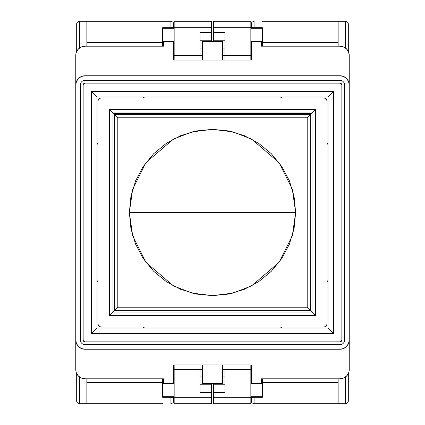 <?xml version="1.0" encoding="UTF-8"?>
<svg xmlns="http://www.w3.org/2000/svg" width="425" height="425" viewBox="0 0 425 425"><rect width="100%" height="100%" fill="white"/><g stroke="black" fill="none" stroke-linecap="round" stroke-linejoin="round"><path stroke-width="0.64" d="M222.663 383.424L222.663 364.947L222.663 383.424L202.337 383.424L222.663 383.424M202.337 364.947L202.337 383.424L202.337 364.947M202.337 60.053L202.337 41.576L222.663 41.576L222.663 60.053L222.663 41.576L202.337 41.576L202.337 60.053M202.337 369.564L200.026 369.564L202.337 369.564M174.16 369.564L200.026 369.564L200.026 392.663L211.576 392.663L211.576 384.211L211.576 392.663L200.026 392.663L200.026 369.564L174.16 369.564L174.16 364.947L174.16 397.285L162.61 397.285L174.16 397.285L174.16 403.75L211.576 403.75L211.576 392.663L211.576 397.285L174.16 397.285L174.16 369.564M251.303 369.564L250.84 369.564L251.303 369.564M224.974 369.564L222.663 369.564L224.974 369.564L224.974 392.663L213.424 392.663L213.424 403.75L213.424 397.285L250.84 397.285L250.84 403.75L213.424 403.75L250.84 403.75L250.84 397.285L262.39 397.285L250.84 397.285L250.84 369.564L224.974 369.564L250.84 369.564L250.84 364.947L250.84 397.285L213.424 397.285L213.424 392.663L224.974 392.663L224.974 369.564M251.303 55.436L250.84 55.436L251.303 55.436M224.974 55.436L222.663 55.436L224.974 55.436L224.974 32.337L213.424 32.337L213.424 40.789L213.424 32.337L224.974 32.337L224.974 55.436L250.84 55.436L224.974 55.436L224.974 60.053L224.974 55.436M202.337 55.436L200.026 55.436L202.337 55.436M174.16 55.436L200.026 55.436L200.026 32.337L211.576 32.337L211.576 21.25L211.576 27.715L174.16 27.715L174.16 21.25L211.576 21.25L174.16 21.25L174.16 27.715L162.61 27.715L174.16 27.715L174.16 60.053L174.16 55.436L200.026 55.436L200.026 60.053L200.026 32.337L211.576 32.337L211.576 27.715L174.16 27.715L174.16 55.436M173.697 383.424L163.535 383.424L163.535 378.803L163.535 383.424L173.697 383.424L173.697 364.947L173.697 383.424L174.16 383.424L173.697 383.424M261.465 383.424L251.303 383.424L261.465 383.424L261.465 378.803L261.465 383.424L262.39 383.424L262.39 396.727L250.84 396.727L262.39 396.727L262.39 383.424L261.465 383.424M349.063 371.37L349.238 369.564A9.238 9.238 0 0 1 340 378.803L343.538 378.101L346.534 376.098L348.537 373.102L349.063 371.37L349.238 340A9.238 9.238 0 0 1 340 349.238A9.238 9.238 0 0 0 349.238 340L344.622 340L349.238 340L349.238 55.436L348.537 51.898L346.534 48.902L343.538 46.899L340 46.197A9.238 9.238 0 0 1 349.238 55.436L349.238 85A9.238 9.238 0 0 0 340 75.762A9.238 9.238 0 0 1 349.238 85L349.238 340L348.537 343.538L346.534 346.534L343.538 348.537L340 349.238L85 349.238A9.238 9.238 0 0 1 75.762 340L75.937 371.37L76.463 373.102L78.466 376.098L81.462 378.101L85 378.803A9.238 9.238 0 0 1 75.762 369.564L75.762 340A9.238 9.238 0 0 0 85 349.238L85 344.622L85 349.238L340 349.238L340 344.622L340 349.238M261.465 41.576L261.465 46.197L261.465 41.576L251.303 41.576L262.39 41.576L262.39 46.197L262.39 27.715L250.84 27.715L262.39 27.715L262.39 41.576L261.465 41.576M163.535 41.576L173.697 41.576L173.697 60.053L251.303 60.053L173.697 60.053L173.697 41.576L163.535 41.576L163.535 46.197L163.535 41.576L162.61 41.576L162.61 28.273L174.16 28.273L162.61 28.273L162.61 41.576L163.535 41.576M75.937 53.63L75.762 55.436A9.238 9.238 0 0 1 85 46.197L81.462 46.899L78.466 48.902L76.463 51.898L75.937 53.63L75.762 85A9.238 9.238 0 0 1 85 75.762A9.238 9.238 0 0 0 75.762 85L80.378 85L75.762 85L75.762 340L75.762 85L76.463 81.462L78.466 78.466L81.462 76.463L85 75.762L340 75.762L340 80.378A4.622 4.622 0 0 1 344.622 85L349.238 85L344.622 85L344.622 340A4.622 4.622 0 0 1 340 344.622L85 344.622A4.622 4.622 0 0 1 80.378 340L75.762 340L80.378 340L80.378 85A4.622 4.622 0 0 1 85 80.378L85 75.762L85 80.378L340 80.378L340 75.762L85 75.762M173.697 364.947L251.303 364.947L173.697 364.947L251.303 364.947L251.303 383.424L250.84 383.424L251.303 383.424L251.303 364.947M261.465 378.803L340 378.803L261.465 378.803M340 46.197L261.465 46.197L340 46.197M251.303 60.053L251.303 41.576L250.84 41.576L251.303 41.576L251.303 60.053L173.697 60.053M163.535 46.197L85 46.197L163.535 46.197M85 378.803L163.535 378.803L85 378.803M349.238 369.564L349.238 340M348.537 51.898L347.682 50.304M346.534 48.902L345.132 47.754M75.762 55.436L75.762 85M76.463 373.102L77.318 374.696M78.466 376.098L79.868 377.246M129.349 212.5L295.651 212.5L292.326 235.785L279.023 262.39L251.632 285.871L232.969 293.096L212.5 295.651L192.031 293.096L173.368 285.871L145.977 262.39L132.674 235.785L129.349 212.5L130.948 228.724L135.676 244.322L143.363 258.697L153.701 271.299L166.303 281.637L180.678 289.324L196.276 294.052L212.5 295.651L228.724 294.052L244.322 289.324L258.697 281.637L271.299 271.299L281.637 258.697L289.324 244.322L294.052 228.724L295.651 212.5L294.052 196.276L289.324 180.678L281.637 166.303L271.299 153.701L258.697 143.363L244.322 135.676L228.724 130.948L212.5 129.349L196.276 130.948L180.678 135.676L166.303 143.363L153.701 153.701L143.363 166.303L135.676 180.678L130.948 196.276L129.349 212.5L132.674 189.215L145.977 162.61L173.368 139.129L192.031 131.904L212.5 129.349L232.969 131.904L251.632 139.129L279.023 162.61L292.326 189.215L295.651 212.5L129.349 212.5M113.289 113.289L112.986 112.986L312.014 112.986L311.36 113.64L113.64 113.64L113.289 113.289L114.293 114.293L114.293 310.707L310.707 310.707L310.707 114.293L315.515 109.485L109.485 109.485L109.485 315.515L315.515 315.515L315.515 109.485L315.515 315.515L312.014 312.014L312.014 112.986L315.515 109.485L109.485 109.485L112.986 112.986L112.986 312.014L109.485 315.515L315.515 315.515L312.014 312.014L112.986 312.014L109.485 315.515L109.485 109.485L112.986 112.986L312.014 112.986L312.014 312.014L310.707 310.707L312.014 312.014L112.986 312.014L114.293 310.707L112.986 312.014L112.986 112.986L113.289 113.289M97.936 101.628A3.697 3.697 0 0 1 101.628 97.936L323.372 97.936A3.697 3.697 0 0 1 327.064 101.628L327.064 323.372A3.697 3.697 0 0 1 323.372 327.064L101.628 327.064A3.697 3.697 0 0 1 97.936 323.372L97.936 101.628L98.218 100.215L99.02 99.02L100.215 98.218L101.628 97.936L323.372 97.936L324.785 98.218L325.98 99.02L326.783 100.215L327.064 101.628L327.064 323.372L326.783 324.785L325.98 325.98L324.785 326.783L323.372 327.064L101.628 327.064L100.215 326.783L99.02 325.98L98.218 324.785L97.936 323.372L97.936 101.628M326.783 100.215L327.064 101.628M113.64 113.64L311.36 113.64L310.707 114.293L114.293 114.293L113.64 113.64M310.707 114.293L310.707 310.707L307.201 307.201L307.201 117.799L310.707 114.293L114.293 114.293L117.799 117.799L117.799 307.201L114.293 310.707L310.707 310.707L307.201 307.201L117.799 307.201L114.293 310.707L114.293 114.293L117.799 117.799L307.201 117.799L310.707 114.293M117.799 117.799L307.201 117.799L307.201 307.201L117.799 307.201L117.799 117.799M340 75.762L343.538 76.463L346.534 78.466L348.537 81.462L349.238 85M85 349.238L81.462 348.537L78.466 346.534L76.463 343.538L75.762 340M97.012 97.012L327.988 97.012L327.988 327.988L97.012 327.988L97.012 97.012L91.465 91.465L333.535 91.465L327.988 97.012L97.012 97.012L97.012 327.988L91.465 333.535L91.465 91.465L97.012 97.012M344.622 85L341.849 85L341.849 340L344.622 340L344.622 85A4.622 4.622 0 0 0 340 80.378L85 80.378A4.622 4.622 0 0 0 80.378 85L80.378 340A4.622 4.622 0 0 0 85 344.622L340 344.622A4.622 4.622 0 0 0 344.622 340L341.849 340A1.849 1.849 0 0 1 340 341.849L340 344.622L340 341.849L85 341.849L85 344.622L85 341.849A1.849 1.849 0 0 1 83.151 340L80.378 340L83.151 340L83.151 85L80.378 85L83.151 85A1.849 1.849 0 0 1 85 83.151L85 80.378L85 83.151L340 83.151L340 80.378L340 83.151A1.849 1.849 0 0 1 341.849 85L344.622 85M91.465 333.535L97.012 327.988L327.988 327.988L333.535 333.535L91.465 333.535L333.535 333.535L327.988 327.988L327.988 97.012L333.535 91.465L333.535 333.535L333.535 91.465L91.465 91.465L91.465 333.535M340 83.151L341.307 83.693L341.849 85L341.849 340L341.307 341.307L340 341.849L85 341.849L83.693 341.307L83.151 340L83.151 85L83.693 83.693L85 83.151L340 83.151M280.394 97.012A133.965 133.965 0 0 1 281.94 97.936L280.394 97.012L281.94 97.936M327.064 143.06A133.965 133.965 0 0 1 327.988 144.606L327.064 143.06M327.988 280.394A133.965 133.965 0 0 1 327.064 281.94L327.988 280.394L327.064 281.94M281.94 327.064A133.965 133.965 0 0 1 280.394 327.988L281.94 327.064M144.606 327.988L143.06 327.064L144.606 327.988A133.965 133.965 0 0 1 143.06 327.064M97.936 281.94L97.012 280.394A133.965 133.965 0 0 0 97.936 281.94M97.012 144.606L97.936 143.06L97.012 144.606A133.965 133.965 0 0 1 97.936 143.06M143.06 97.936L144.606 97.012A133.965 133.965 0 0 0 143.06 97.936M213.424 384.211L213.424 392.663L213.424 384.211L224.974 384.211L213.424 384.211M213.424 21.25L213.424 32.337L213.424 27.715L250.84 27.715L250.84 21.25L213.424 21.25L213.424 27.715L250.84 27.715L250.84 60.053L250.84 21.25L213.424 21.25M250.84 28.273L262.39 28.273L250.84 28.273M262.39 397.285L262.39 396.727L262.39 397.285M251.303 24.023L251.303 27.715L251.303 24.023A2.773 2.773 0 0 1 252.115 22.063L251.303 24.023L252.115 22.063L254.076 21.25L252.115 22.063A2.773 2.773 0 0 0 251.303 24.023M254.076 27.715L254.076 21.25L254.076 27.715M254.076 403.75L254.076 397.285L254.076 403.75L252.115 402.937L254.076 403.75L262.39 403.75L254.076 403.75M251.515 402.039L252.115 402.937A2.773 2.773 0 0 1 251.303 400.993L251.515 402.039L251.303 400.977A2.773 2.773 0 0 0 252.115 402.937L251.372 401.593M251.303 397.285L251.303 400.977L251.303 397.285M262.39 42.378L338.151 42.378L262.39 42.378M224.974 40.789L213.424 40.789L224.974 40.789M262.39 21.25L338.151 21.25L338.151 46.197L338.151 21.25L262.39 21.25M338.151 382.622L262.39 382.622L338.151 382.622M222.663 376.959L224.974 376.959L222.663 376.959M224.974 48.041L222.663 48.041L224.974 48.041M262.39 378.803L262.39 383.424L262.39 378.803M338.151 403.75L262.39 403.75L338.151 403.75L338.151 378.803L338.151 403.75L345.541 403.75L338.151 403.75M345.541 21.25L338.151 21.25L345.541 21.25L347.501 22.063A2.773 2.773 0 0 1 348.314 24.023A2.773 2.773 0 0 0 347.501 22.063L348.314 24.023L347.501 22.063L345.541 21.25L345.541 48.041L345.541 21.25M345.541 376.959L345.541 403.75L347.501 402.937L348.314 400.977L348.314 373.591L348.314 400.977L347.501 402.937L345.541 403.75L345.541 376.959M348.314 51.409L348.314 24.023L348.314 51.409M347.501 402.937A2.773 2.773 0 0 0 348.314 400.977A2.773 2.773 0 0 1 347.501 402.937L347.836 402.539M211.576 40.789L211.576 32.337L211.576 40.789L200.026 40.789L211.576 40.789M211.576 403.75L211.576 397.285L174.16 397.285L174.16 403.75L211.576 403.75M162.61 396.727L162.61 378.803L162.61 383.424L163.535 383.424L162.61 383.424L162.61 396.727L174.16 396.727L162.61 396.727M162.61 27.715L162.61 28.273L162.61 27.715M173.697 400.977L173.697 397.285L173.697 400.977A2.773 2.773 0 0 1 172.885 402.937L173.697 400.977L172.885 402.937L170.924 403.75L172.885 402.937A2.773 2.773 0 0 0 173.697 400.977M170.924 397.285L170.924 403.75L170.924 397.285M170.924 21.25L170.924 27.715L170.924 21.25L172.885 22.063L170.924 21.25L162.61 21.25L170.924 21.25M173.485 22.961L172.885 22.063A2.773 2.773 0 0 1 173.697 24.007L173.485 22.961L173.697 24.023A2.773 2.773 0 0 0 172.885 22.063L173.628 23.407M173.697 27.715L173.697 24.023L173.697 27.715M162.61 382.622L86.849 382.622L162.61 382.622M200.026 384.211L211.576 384.211L200.026 384.211M200.026 364.947L200.026 369.564L200.026 364.947M162.61 403.75L86.849 403.75L86.849 378.803L86.849 403.75L162.61 403.75M173.697 41.576L174.16 41.576L173.697 41.576M86.849 42.378L162.61 42.378L86.849 42.378M202.337 48.041L200.026 48.041L202.337 48.041M200.026 376.959L202.337 376.959L200.026 376.959M162.61 46.197L162.61 41.576L162.61 46.197M86.849 21.25L162.61 21.25L86.849 21.25L86.849 46.197L86.849 21.25L79.459 21.25L86.849 21.25M79.459 403.75L86.849 403.75L79.459 403.75L77.499 402.937A2.773 2.773 0 0 1 76.686 400.977A2.773 2.773 0 0 0 77.499 402.937L76.686 400.977L77.499 402.937L79.459 403.75L79.459 376.959L79.459 403.75M79.459 48.041L79.459 21.25L77.499 22.063L76.686 24.023L76.686 51.409L76.686 24.023L77.499 22.063L79.459 21.25L79.459 48.041M76.686 373.591L76.686 400.977L76.686 373.591M77.499 22.063A2.773 2.773 0 0 0 76.686 24.023A2.773 2.773 0 0 1 77.499 22.063L77.164 22.461M251.786 22.461L252.115 22.063M252.115 402.937L251.786 402.539M347.507 22.063L347.836 22.461M173.214 402.539L172.885 402.937M172.885 22.063L173.214 22.461M77.493 402.937L77.164 402.539"/></g></svg>
